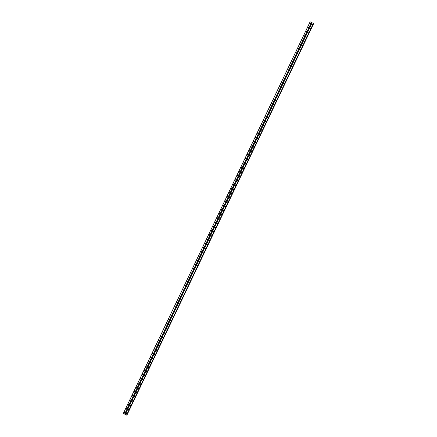 <?xml version="1.0" encoding="UTF-8"?>
<svg xmlns="http://www.w3.org/2000/svg" width="437" height="437" viewBox="0 0 437 437"><rect width="100%" height="100%" fill="white"/><g stroke="black" fill="none" stroke-linecap="round" stroke-linejoin="round"><path stroke-width="0.66" d="M126.14 413.539L126.588 413.768L126.14 413.539M126.386 413.915L126.484 413.418M128.156 409.305L128.604 409.535L128.156 409.305M128.407 409.682L128.505 409.185M130.177 405.072L130.625 405.301L130.177 405.072M130.423 405.449L130.521 404.952M132.192 400.838L132.646 401.068L132.192 400.838M132.444 401.215L132.542 400.718M134.214 396.605L134.662 396.834L134.214 396.605M134.465 396.982L134.563 396.485M136.235 392.371L136.683 392.601L136.235 392.371M136.481 392.748L136.579 392.251M138.25 388.138L138.704 388.367L138.25 388.138M138.502 388.515L138.6 388.018M140.272 383.904L140.719 384.134L140.272 383.904M140.517 384.281L140.616 383.784M142.293 379.671L142.741 379.9L142.293 379.671M142.538 380.048L142.637 379.551M144.308 375.438L144.762 375.667L144.308 375.438M144.56 375.815L144.658 375.317M146.329 371.204L146.777 371.434L146.329 371.204M146.575 371.581L146.674 371.084M148.351 366.971L148.798 367.2L148.351 366.971M148.596 367.348L148.695 366.856M150.366 362.737L150.814 362.967L150.366 362.737M150.618 363.114L150.716 362.623M152.387 358.504L152.835 358.733L152.387 358.504M152.633 358.881L152.732 358.389M154.403 354.276L154.856 354.5L154.403 354.276M154.654 354.653L154.753 354.156M156.424 350.042L156.872 350.266L156.424 350.042M156.67 350.419L156.774 349.922M158.445 345.809L158.893 346.038L158.445 345.809M158.691 346.186L158.789 345.689M160.461 341.576L160.914 341.805L160.461 341.576M160.712 341.952L160.811 341.455M162.482 337.342L162.93 337.572L162.482 337.342M162.728 337.719L162.826 337.222M164.503 333.109L164.951 333.338L164.503 333.109M164.749 333.486L164.847 332.989M166.519 328.875L166.967 329.105L166.519 328.875M166.77 329.252L166.868 328.755M168.54 324.642L168.988 324.871L168.54 324.642M168.786 325.019L168.884 324.522M170.556 320.408L171.009 320.638L170.556 320.408M170.807 320.785L170.905 320.288M172.577 316.175L173.025 316.404L172.577 316.175M172.828 316.552L172.926 316.055M174.598 311.942L175.046 312.171L174.598 311.942M174.844 312.318L174.942 311.821M176.614 307.708L177.067 307.938L176.614 307.708M176.865 308.085L176.963 307.588M178.635 303.475L179.083 303.704L178.635 303.475M178.88 303.852L178.979 303.354M180.656 299.241L181.104 299.471L180.656 299.241M180.902 299.618L181 299.121M182.671 295.008L183.119 295.237L182.671 295.008M182.923 295.385L183.021 294.888M184.693 290.774L185.141 291.004L184.693 290.774M184.938 291.151L185.037 290.654M186.714 286.541L187.162 286.77L186.714 286.541M186.96 286.918L187.058 286.426M188.729 282.307L189.177 282.537L188.729 282.307M188.981 282.684L189.079 282.193M190.75 278.074L191.198 278.303L190.75 278.074M190.996 278.451L191.095 277.959M192.766 273.846L193.22 274.07L192.766 273.846M193.017 274.223L193.116 273.726M194.787 269.613L195.235 269.837L194.787 269.613M195.033 269.99L195.137 269.492M196.808 265.379L197.256 265.609L196.808 265.379M197.054 265.756L197.153 265.259M198.824 261.146L199.277 261.375L198.824 261.146M199.075 261.523L199.174 261.026M200.845 256.912L201.293 257.142L200.845 256.912M201.091 257.289L201.189 256.792M202.866 252.679L203.314 252.908L202.866 252.679M203.112 253.056L203.21 252.559M204.882 248.445L205.33 248.675L204.882 248.445M205.133 248.822L205.232 248.325M206.903 244.212L207.351 244.441L206.903 244.212M207.149 244.589L207.247 244.092M208.919 239.979L209.372 240.208L208.919 239.979M209.17 240.355L209.268 239.858M210.94 235.745L211.388 235.975L210.94 235.745M211.191 236.122L211.29 235.625M212.961 231.512L213.409 231.741L212.961 231.512M213.207 231.889L213.305 231.392M214.977 227.278L215.43 227.508L214.977 227.278M215.228 227.655L215.326 227.158M216.998 223.045L217.446 223.274L216.998 223.045M217.244 223.422L217.342 222.925M219.019 218.811L219.467 219.041L219.019 218.811M219.265 219.188L219.363 218.691M221.035 214.578L221.483 214.807L221.035 214.578M221.286 214.955L221.384 214.458M223.056 210.344L223.504 210.574L223.056 210.344M223.302 210.721L223.4 210.224M225.077 206.111L225.525 206.34L225.077 206.111M225.323 206.488L225.421 205.996M227.093 201.878L227.54 202.107L227.093 201.878M227.344 202.255L227.442 201.763M229.114 197.644L229.562 197.874L229.114 197.644M229.359 198.021L229.458 197.529M231.129 193.416L231.583 193.64L231.129 193.416M231.381 193.793L231.479 193.296M233.15 189.183L233.598 189.407L233.15 189.183M233.396 189.56L233.5 189.063M235.172 184.949L235.619 185.179L235.172 184.949M235.417 185.326L235.516 184.829M237.187 180.716L237.641 180.945L237.187 180.716M237.438 181.093L237.537 180.596M239.208 176.482L239.656 176.712L239.208 176.482M239.454 176.859L239.552 176.362M241.229 172.249L241.677 172.478L241.229 172.249M241.475 172.626L241.574 172.129M243.245 168.016L243.693 168.245L243.245 168.016M243.496 168.392L243.595 167.895M245.266 163.782L245.714 164.012L245.266 163.782M245.512 164.159L245.61 163.662M247.282 159.549L247.735 159.778L247.282 159.549M247.533 159.926L247.632 159.429M249.303 155.315L249.751 155.545L249.303 155.315M249.554 155.692L249.653 155.195M251.324 151.082L251.772 151.311L251.324 151.082M251.57 151.459L251.668 150.962M253.34 146.848L253.793 147.078L253.34 146.848M253.591 147.225L253.689 146.728M255.361 142.615L255.809 142.844L255.361 142.615M255.607 142.992L255.705 142.495M257.382 138.382L257.83 138.611L257.382 138.382M257.628 138.758L257.726 138.261M259.398 134.148L259.846 134.377L259.398 134.148M259.649 134.525L259.747 134.028M261.419 129.915L261.867 130.144L261.419 129.915M261.665 130.292L261.763 129.794M263.435 125.681L263.888 125.911L263.435 125.681M263.686 126.058L263.784 125.566M265.456 121.448L265.904 121.677L265.456 121.448M265.707 121.825L265.805 121.333M267.477 117.214L267.925 117.444L267.477 117.214M267.723 117.591L267.821 117.1M269.492 112.986L269.946 113.21L269.492 112.986M269.744 113.363L269.842 112.866M271.514 108.753L271.961 108.977L271.514 108.753M271.759 109.13L271.858 108.633M273.535 104.519L273.983 104.749L273.535 104.519M273.781 104.896L273.879 104.399M275.55 100.286L276.004 100.515L275.55 100.286M275.802 100.663L275.9 100.166M277.571 96.053L278.019 96.282L277.571 96.053M277.817 96.43L277.916 95.932M279.593 91.819L280.041 92.049L279.593 91.819M279.838 92.196L279.937 91.699M281.608 87.586L282.056 87.815L281.608 87.586M281.86 87.963L281.958 87.466M283.629 83.352L284.077 83.582L283.629 83.352M283.875 83.729L283.974 83.232M285.645 79.119L286.098 79.348L285.645 79.119M285.896 79.496L285.995 78.999M287.666 74.885L288.114 75.115L287.666 74.885M287.917 75.262L288.016 74.765M289.687 70.652L290.135 70.881L289.687 70.652M289.933 71.029L290.031 70.532M291.703 66.419L292.156 66.648L291.703 66.419M291.954 66.795L292.053 66.298M293.724 62.185L294.172 62.415L293.724 62.185M293.97 62.562L294.068 62.065M295.745 57.952L296.193 58.181L295.745 57.952M295.991 58.329L296.089 57.831M297.761 53.718L298.209 53.948L297.761 53.718M298.012 54.095L298.11 53.598M299.782 49.485L300.23 49.714L299.782 49.485M300.028 49.862L300.126 49.365M301.798 45.251L302.251 45.481L301.798 45.251M302.049 45.628L302.147 45.137M303.819 41.018L304.267 41.247L303.819 41.018M304.07 41.395L304.168 40.903M305.84 36.784L306.288 37.014L305.84 36.784M306.086 37.161L306.184 36.67M307.856 32.551L308.309 32.78L307.856 32.551M308.107 32.933L308.205 32.436M309.877 28.323L310.325 28.547L309.877 28.323M310.123 28.7L310.221 28.203M311.898 24.09L312.346 24.319L311.898 24.09M312.144 24.467L312.242 23.969M124.343 412.621L124.791 412.85L124.343 412.621M124.589 412.998L124.687 412.501M126.359 408.387L126.812 408.617L126.359 408.387M126.61 408.764L126.708 408.267M128.38 404.154L128.828 404.383L128.38 404.154M128.625 404.531L128.724 404.034M130.401 399.921L130.849 400.15L130.401 399.921M130.647 400.297L130.745 399.8M132.416 395.687L132.864 395.917L132.416 395.687M132.668 396.064L132.766 395.572M134.438 391.454L134.886 391.683L134.438 391.454M134.683 391.831L134.782 391.339M136.453 387.22L136.907 387.45L136.453 387.22M136.705 387.597L136.803 387.106M138.474 382.992L138.922 383.216L138.474 382.992M138.72 383.369L138.824 382.872M140.495 378.759L140.943 378.983L140.495 378.759M140.741 379.136L140.84 378.639M142.511 374.525L142.965 374.755L142.511 374.525M142.762 374.902L142.861 374.405M144.532 370.292L144.98 370.521L144.532 370.292M144.778 370.669L144.876 370.172M146.553 366.059L147.001 366.288L146.553 366.059M146.799 366.435L146.898 365.938M148.569 361.825L149.017 362.054L148.569 361.825M148.82 362.202L148.919 361.705M150.59 357.592L151.038 357.821L150.59 357.592M150.836 357.969L150.934 357.471M152.606 353.358L153.059 353.588L152.606 353.358M152.857 353.735L152.955 353.238M154.627 349.125L155.075 349.354L154.627 349.125M154.878 349.502L154.977 349.005M156.648 344.891L157.096 345.121L156.648 344.891M156.894 345.268L156.992 344.771M158.664 340.658L159.117 340.887L158.664 340.658M158.915 341.035L159.013 340.538M160.685 336.424L161.133 336.654L160.685 336.424M160.931 336.801L161.029 336.304M162.706 332.191L163.154 332.42L162.706 332.191M162.952 332.568L163.05 332.071M164.722 327.958L165.17 328.187L164.722 327.958M164.973 328.334L165.071 327.837M166.743 323.724L167.191 323.954L166.743 323.724M166.989 324.101L167.087 323.604M168.764 319.491L169.212 319.72L168.764 319.491M169.01 319.868L169.108 319.371M170.78 315.257L171.228 315.487L170.78 315.257M171.031 315.634L171.129 315.143M172.801 311.024L173.249 311.253L172.801 311.024M173.047 311.401L173.145 310.909M174.816 306.79L175.27 307.02L174.816 306.79M175.068 307.167L175.166 306.676M176.838 302.562L177.285 302.786L176.838 302.562M177.083 302.939L177.187 302.442M178.859 298.329L179.307 298.553L178.859 298.329M179.104 298.706L179.203 298.209M180.874 294.096L181.328 294.325L180.874 294.096M181.126 294.472L181.224 293.975M182.895 289.862L183.343 290.092L182.895 289.862M183.141 290.239L183.24 289.742M184.917 285.629L185.364 285.858L184.917 285.629M185.162 286.006L185.261 285.508M186.932 281.395L187.38 281.625L186.932 281.395M187.183 281.772L187.282 281.275M188.953 277.162L189.401 277.391L188.953 277.162M189.199 277.539L189.297 277.042M190.969 272.928L191.422 273.158L190.969 272.928M191.22 273.305L191.319 272.808M192.99 268.695L193.438 268.924L192.99 268.695M193.241 269.072L193.34 268.575M195.011 264.461L195.459 264.691L195.011 264.461M195.257 264.838L195.355 264.341M197.027 260.228L197.48 260.457L197.027 260.228M197.278 260.605L197.377 260.108M199.048 255.995L199.496 256.224L199.048 255.995M199.294 256.372L199.392 255.874M201.069 251.761L201.517 251.991L201.069 251.761M201.315 252.138L201.413 251.641M203.085 247.528L203.533 247.757L203.085 247.528M203.336 247.905L203.434 247.408M205.106 243.294L205.554 243.524L205.106 243.294M205.352 243.671L205.45 243.174M207.127 239.061L207.575 239.29L207.127 239.061M207.373 239.438L207.471 238.941M209.143 234.827L209.591 235.057L209.143 234.827M209.394 235.204L209.492 234.713M211.164 230.594L211.612 230.823L211.164 230.594M211.41 230.971L211.508 230.479M213.18 226.361L213.633 226.59L213.18 226.361M213.431 226.737L213.529 226.246M215.201 222.133L215.649 222.357L215.201 222.133M215.446 222.509L215.55 222.012M217.222 217.899L217.67 218.123L217.222 217.899M217.468 218.276L217.566 217.779M219.237 213.666L219.691 213.895L219.237 213.666M219.489 214.043L219.587 213.546M221.259 209.432L221.706 209.662L221.259 209.432M221.504 209.809L221.603 209.312M223.28 205.199L223.728 205.428L223.28 205.199M223.525 205.576L223.624 205.079M225.295 200.965L225.743 201.195L225.295 200.965M225.547 201.342L225.645 200.845M227.316 196.732L227.764 196.961L227.316 196.732M227.562 197.109L227.661 196.612M229.332 192.498L229.786 192.728L229.332 192.498M229.583 192.875L229.682 192.378M231.353 188.265L231.801 188.494L231.353 188.265M231.605 188.642L231.703 188.145M233.374 184.032L233.822 184.261L233.374 184.032M233.62 184.409L233.719 183.911M235.39 179.798L235.843 180.028L235.39 179.798M235.641 180.175L235.74 179.678M237.411 175.565L237.859 175.794L237.411 175.565M237.657 175.942L237.755 175.445M239.432 171.331L239.88 171.561L239.432 171.331M239.678 171.708L239.776 171.211M241.448 167.098L241.896 167.327L241.448 167.098M241.699 167.475L241.798 166.978M243.469 162.864L243.917 163.094L243.469 162.864M243.715 163.241L243.813 162.744M245.485 158.631L245.938 158.86L245.485 158.631M245.736 159.008L245.834 158.511M247.506 154.398L247.954 154.627L247.506 154.398M247.757 154.774L247.855 154.283M249.527 150.164L249.975 150.394L249.527 150.164M249.773 150.541L249.871 150.049M251.543 145.931L251.996 146.16L251.543 145.931M251.794 146.308L251.892 145.816M253.564 141.697L254.012 141.927L253.564 141.697M253.81 142.08L253.908 141.583M255.585 137.469L256.033 137.693L255.585 137.469M255.831 137.846L255.929 137.349M257.601 133.236L258.054 133.465L257.601 133.236M257.852 133.613L257.95 133.116M259.622 129.002L260.07 129.232L259.622 129.002M259.868 129.379L259.966 128.882M261.643 124.769L262.091 124.998L261.643 124.769M261.889 125.146L261.987 124.649M263.658 120.536L264.106 120.765L263.658 120.536M263.91 120.912L264.008 120.415M265.68 116.302L266.128 116.532L265.68 116.302M265.925 116.679L266.024 116.182M267.695 112.069L268.149 112.298L267.695 112.069M267.947 112.446L268.045 111.948M269.716 107.835L270.164 108.065L269.716 107.835M269.968 108.212L270.066 107.715M271.738 103.602L272.185 103.831L271.738 103.602M271.983 103.979L272.082 103.482M273.753 99.368L274.207 99.598L273.753 99.368M274.004 99.745L274.103 99.248M275.774 95.135L276.222 95.364L275.774 95.135M276.02 95.512L276.118 95.015M277.795 90.901L278.243 91.131L277.795 90.901M278.041 91.278L278.14 90.781M279.811 86.668L280.259 86.897L279.811 86.668M280.062 87.045L280.161 86.548M281.832 82.435L282.28 82.664L281.832 82.435M282.078 82.811L282.176 82.314M283.848 78.201L284.301 78.431L283.848 78.201M284.099 78.578L284.197 78.081M285.869 73.968L286.317 74.197L285.869 73.968M286.12 74.345L286.219 73.853M287.89 69.734L288.338 69.964L287.89 69.734M288.136 70.111L288.234 69.62M289.906 65.501L290.359 65.73L289.906 65.501M290.157 65.878L290.255 65.386M291.927 61.267L292.375 61.497L291.927 61.267M292.173 61.65L292.271 61.153M293.948 57.039L294.396 57.263L293.948 57.039M294.194 57.416L294.292 56.919M295.964 52.806L296.417 53.035L295.964 52.806M296.215 53.183L296.313 52.686M297.985 48.573L298.433 48.802L297.985 48.573M298.231 48.949L298.329 48.452M300.006 44.339L300.454 44.569L300.006 44.339M300.252 44.716L300.35 44.219M302.022 40.106L302.47 40.335L302.022 40.106M302.273 40.483L302.371 39.986M304.043 35.872L304.491 36.102L304.043 35.872M304.289 36.249L304.387 35.752M306.058 31.639L306.512 31.868L306.058 31.639M306.31 32.016L306.408 31.519M308.08 27.405L308.527 27.635L308.08 27.405M308.325 27.782L308.429 27.285M310.101 23.172L310.549 23.401L310.101 23.172M310.346 23.549L310.445 23.052M310.379 21.926L313.668 23.582L310.368 21.954M310.095 21.85L123.332 413.418L126.555 415.068L313.433 23.538L126.67 415.101M126.905 415.15L313.668 23.582L126.686 415.068M312.045 22.844L125.277 414.407M311.444 22.538L124.676 414.101M312.078 22.866L125.31 414.429M313.324 23.5L126.555 415.068M313.395 23.527L126.626 415.095M313.515 23.527L126.746 415.095L313.531 23.532M310.128 21.872L123.36 413.44M311.379 22.506L124.611 414.074M313.608 23.565L126.839 415.134M313.635 23.576L126.867 415.145"/></g></svg>
